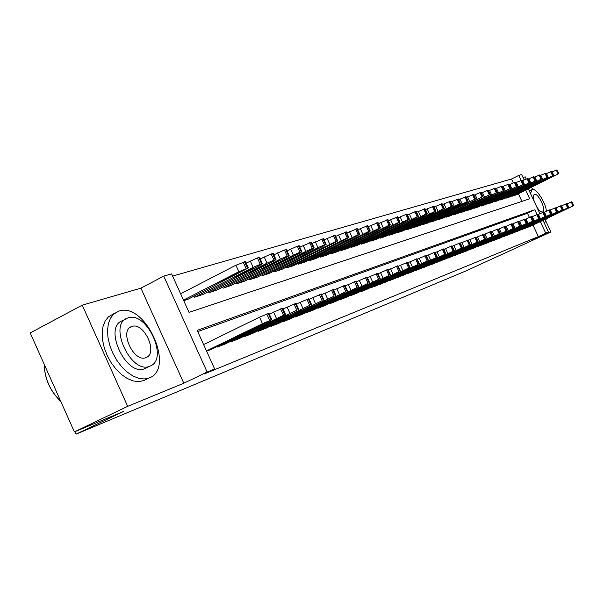 <?xml version="1.0" encoding="UTF-8"?>
<svg xmlns="http://www.w3.org/2000/svg" width="604" height="604" viewBox="0 0 604 604"><rect width="100%" height="100%" fill="white"/><g stroke="black" fill="none" stroke-linecap="round" stroke-linejoin="round"><path stroke-width="0.91" d="M513.257 182.793L511.497 179.018L518.776 175.409L521.66 174.594L524.121 179.864M526.19 178.958L525.193 176.829L523.004 177.463M543.019 220.354L548.477 232.042L532.396 239.592L550.931 231.951L466.364 270.743L76.051 434.155L123.578 411.437L74.383 431.89L30.2 332.932L82.257 305.156L127.67 406.349L183.812 383.215L207.142 372.064L163.76 276.119L171.619 273.891L189.029 312.366L529.685 198.799L525.676 190.2M183.812 383.215L140.928 288.161L82.257 305.156M140.928 288.161L163.76 276.119M511.497 179.018L172.616 276.096M550.931 231.951L545.963 221.313M74.383 431.89L127.67 406.349M527.005 227.436L530.523 226.281M521.161 229.686L524.763 228.501M515.197 231.981L518.874 230.773M509.089 234.329L512.856 233.091M502.853 236.73L506.696 235.469M496.473 239.184L500.406 237.893M489.942 241.698L493.966 240.377M483.26 244.265L487.383 242.914M476.42 246.893L480.641 245.511M469.421 249.588L473.74 248.176M462.249 252.344L466.673 250.902M454.895 255.175L459.433 253.688M447.368 258.067L452.011 256.549M439.652 261.034L444.416 259.478M431.732 264.076L436.616 262.483M423.615 267.202L428.629 265.564M415.288 270.403L420.429 268.727M406.734 273.688L412.011 271.966M397.953 277.062L403.374 275.296M388.938 280.528L394.51 278.716M379.674 284.091L385.397 282.227M370.146 287.753L376.028 285.835M360.354 291.513L360.512 291.868L366.401 289.55M350.282 295.386L350.448 295.749L356.503 293.363M339.916 299.373L340.082 299.743L346.318 297.289M329.24 303.472L329.414 303.857L335.832 301.336M318.248 307.693L318.429 308.093L325.043 305.496M306.915 312.049L307.104 312.464L313.921 309.784M295.235 316.534L295.432 316.964L302.461 314.201M283.193 321.162L283.389 321.607L290.637 318.753M270.758 325.933L270.969 326.394L278.444 323.45M257.923 330.864L258.142 331.339L265.866 328.304M244.673 335.952L244.892 336.451L252.872 333.31M230.97 341.215L231.204 341.728L239.448 338.482M216.798 346.651L217.047 347.187L225.571 343.835M521.924 201.381L518.375 193.771M183.737 300.671L188.44 299.04M193.959 296.209L194.435 297.266L203.148 294.367M208.486 291.641L208.946 292.653L217.372 289.844M222.536 287.217L222.982 288.191L231.136 285.473M236.134 282.929L236.557 283.865L244.454 281.245M249.293 278.784L249.709 279.69L257.349 277.145M262.045 274.767L262.446 275.635L269.852 273.174M274.405 270.871L274.782 271.709L281.97 269.324M286.379 267.096L286.749 267.904L293.718 265.586M298.006 263.427L298.361 264.212L305.126 261.962M309.286 259.871L309.633 260.626L316.194 258.444M320.233 256.413L320.565 257.145L326.945 255.031M330.871 253.061L331.196 253.771L337.394 251.709M341.207 249.799L341.524 250.486L347.542 248.486M351.256 246.628L351.558 247.293L357.417 245.345M361.026 243.54L361.32 244.182L367.021 242.295M370.539 240.543L370.826 241.162L376.368 239.32M379.788 237.621L380.067 238.225L385.465 236.428M388.795 234.775L389.067 235.364L394.329 233.612M397.568 232.004L397.832 232.57L402.959 230.871M406.122 229.301L406.379 229.852L411.369 228.199M414.45 226.674L414.699 227.21L419.569 225.594M422.574 224.107L422.815 224.628L427.564 223.05M430.493 221.6L430.728 222.106L435.363 220.573M438.225 219.161L438.451 219.652L442.974 218.157M445.767 216.776L445.986 217.259L450.395 215.794M453.128 214.45L453.34 214.918L457.651 213.491M460.316 212.178L460.527 212.631L464.733 211.241M467.33 209.958L467.541 210.403L471.649 209.037M474.193 207.791L474.389 208.221L478.406 206.893M480.89 205.67L481.086 206.092L485.012 204.794M487.443 203.601L487.632 204.009L491.475 202.74M493.846 201.57L494.034 201.978L497.787 200.732M500.112 199.592L500.293 199.984L503.962 198.769M506.243 197.651L506.416 198.037L510.01 196.844M512.237 195.756L512.411 196.126L515.922 194.964M537.024 214.518L534.789 209.724L197.168 330.358L214.654 368.991L204.046 374.05L538.36 236.625L532.992 225.111M529.383 217.38L527.458 213.242L197.734 331.604M206.606 351.211L211.219 349.369M74.934 431.656L76.051 434.155M548.477 232.042L545.729 233.167L540.338 221.623M538.36 236.625L545.729 233.167M214.654 368.991L207.142 372.064M528.341 188.901L539.9 213.665M521.101 180.392L518.776 175.409M527.458 213.242L534.789 209.724M206.477 350.924L262.491 323.668L271.86 319.69L210.517 349.708M268.939 313.287L259.531 317.16L203.601 344.567M255.892 327.013L260.43 325.299L243.684 333.098L255.892 327.013M183.48 300.105L238.852 271.709L248.319 268.002L187.738 299.395M180.611 293.771L235.907 265.231L245.443 261.683M232.381 275.303L220.369 281.751L237.04 273.876L238.806 272.683L232.381 275.303M60.762 401.388C51.265 392.336 45.821 381.381 44.432 368.516M44.281 364.469C44.666 378.572 50.155 390.864 60.747 401.35M118.912 311.113L113.809 313.997L110.547 318.104L108.41 323.563L107.527 330.101L107.957 337.409L109.679 345.103L112.623 352.781L116.632 360.059L121.502 366.545L126.968 371.905L132.744 375.884L138.535 378.278L144.054 378.995L149.06 378.006C175.862 368.976 145.338 301.434 118.912 311.113M115.273 312.857L108.501 316.768L105.217 320.883L103.065 326.341L102.159 332.88L102.574 340.173L104.288 347.851L107.218 355.522L111.219 362.777L116.081 369.24L121.547 374.586L127.331 378.542L133.137 380.92L138.663 381.622L143.654 380.641L145.594 379.697M146.364 367.874L144.801 368.636C126.123 377.266 102.733 326.704 122.567 320.656L125.579 319.093M128.025 317.923L127.474 318.119C107.693 324.122 131.143 374.79 149.754 366.198L149.868 366.152C169.18 359.765 146.931 310.728 128.025 317.923M145.889 357.606L146.009 357.56C158.505 353.483 144.031 321.698 131.883 326.492L131.574 326.598C118.882 330.516 133.854 362.981 145.889 357.606M546.409 211.219C545.578 202.234 536.11 187.791 532.184 189.573L530.478 193.491M536.654 206.711C539.032 210.524 541.033 212.276 542.649 211.974L542.671 211.966C546.801 210.826 538.3 192.676 534.449 194.412L534.389 194.435C533.038 195.235 533.03 197.689 534.351 201.781M544.483 223.495L546.333 218.784M533.626 189.611L531.256 187.474M217.765 346.915L283.502 315.258L285.564 314.51L283.231 315.824L224.892 344.167M282.695 308.221L269.301 314.072M269.89 321.706L274.269 320.052L257.795 327.723L269.89 321.706M231.898 341.464L296.828 310.222L238.791 338.806M295.983 303.321L283.042 308.976M283.404 316.587L287.632 314.978L271.43 322.536L283.404 316.587M245.571 336.194L309.709 305.36L252.238 333.619M308.825 298.587L296.315 304.054M296.473 311.634L300.558 310.079L284.605 317.515L296.473 311.634M258.791 331.09L322.159 300.664L265.247 328.599M321.245 294.012L309.15 299.297M309.105 306.84L313.061 305.337L297.349 312.661L309.105 306.84M195.175 297.032L253.182 267.353L260.279 264.303L262.415 263.729L260.165 265.231L202.476 294.707M246.107 263.14L257.38 257.953L259.577 257.515M246.757 270.902L234.85 277.266L251.256 269.527L253.031 268.342L246.757 270.902M209.656 292.427L267.028 263.14L273.974 260.158L276.028 259.599L273.771 261.094L216.723 290.177M260.218 258.92L271.128 253.907L273.234 253.484M260.649 266.651L248.848 272.94L264.99 265.322L266.772 264.144L260.649 266.651M223.669 287.972L280.399 259.071L287.217 256.141L289.188 255.613L286.923 257.093L230.502 285.798M273.854 254.843L284.409 250.003L286.432 249.588M274.065 262.544L262.378 268.75L278.27 261.253L280.052 260.09L274.065 262.544M237.229 283.654L293.333 255.137L300.014 252.261L301.909 251.755L299.644 253.219L243.842 281.555M287.028 250.902L297.251 246.228L299.199 245.828M287.051 258.565L275.462 264.703L291.113 257.327L292.902 256.164L287.051 258.565M271.596 326.152L334.201 296.119L277.848 323.744M333.265 289.588L321.562 294.699M321.328 302.204L325.156 300.754L309.686 307.964L321.328 302.204M250.35 279.478L305.851 251.332L312.396 248.508L314.223 248.018L311.951 249.475L256.76 277.44M299.78 247.089L311.551 242.181M299.607 254.722L288.131 260.785L303.54 253.521L305.33 252.366L299.607 254.722M284.001 321.366L345.858 291.717L290.063 319.033M344.899 285.299L333.567 290.245M333.159 297.719L336.866 296.315L321.622 303.412L333.159 297.719M263.072 275.439L317.961 247.648L324.386 244.877L326.145 244.401L323.872 245.851L269.278 273.461M312.109 243.404L323.51 238.656M311.77 251L300.392 256.994L315.575 249.837L317.372 248.689L311.77 251M296.02 316.738L357.153 287.451L301.894 314.473M356.164 281.154L345.194 285.941M344.62 293.37L333.197 299.003L344.62 293.37M275.394 271.521L335.998 241.358L337.689 240.898L335.416 242.34L281.411 269.603M324.054 239.841L335.092 235.243M323.54 247.398L312.276 253.318L327.232 246.266L329.029 245.126L323.54 247.398M307.678 312.238L368.093 283.321L313.37 310.041M367.089 277.13L356.451 281.766M355.726 289.165L344.408 294.737L355.726 289.165M287.338 267.715L347.247 237.946L348.886 237.508L346.613 238.935L293.182 265.858M335.62 236.391L346.318 231.936M334.956 243.903L323.789 249.754L338.534 242.808L340.331 241.676L334.956 243.903M318.988 307.881L378.7 279.312L324.514 305.752M377.674 273.227L367.36 277.727M366.492 285.08L355.28 290.592L366.492 285.08M329.958 303.646L388.991 275.432L335.318 301.577M387.949 269.444L377.945 273.808M376.941 281.117L365.828 286.575L376.941 281.117M340.611 299.539L398.972 271.664L345.82 297.53M397.915 265.775L388.206 270.011M387.073 277.274L376.066 282.672L387.073 277.274M350.954 295.552L408.666 268.002L356.02 293.597M407.594 262.212L398.164 266.319M396.919 273.544L386.009 278.889L396.919 273.544M361.011 291.672L418.074 264.454L365.933 289.777M416.994 258.746L407.836 262.74M406.477 269.92L395.665 275.213L406.477 269.92M370.788 287.904L427.224 260.996L375.575 286.062M426.13 255.386L417.228 259.259M415.763 266.394L405.05 271.634L415.763 266.394M380.293 284.235L436.111 257.644L384.952 282.446M437.356 257.191L434.993 252.087L426.356 255.885M424.793 262.974L414.178 268.161L424.793 262.974M389.542 280.671L444.755 254.382L394.072 278.927M445.963 253.944L443.63 248.908L435.235 252.6M433.566 259.644L423.049 264.779L433.566 259.644M398.542 277.198L453.166 251.204L402.951 275.5M452.041 245.843L443.864 249.407M442.113 256.406L431.686 261.487L442.113 256.406M407.307 273.823L461.35 248.116L411.603 272.162M460.218 242.831L452.26 246.296M450.425 253.257L440.089 258.286L450.425 253.257M415.839 270.532L469.316 245.111L420.029 268.916M468.183 239.901L460.429 243.276M458.511 250.184L448.274 255.167L458.511 250.184M424.159 267.323L477.069 242.181L428.236 265.752M475.937 237.04L468.379 240.332M466.394 247.195L456.246 252.132L466.394 247.195M298.935 264.031L358.157 234.639L359.735 234.216L357.462 235.636L304.597 262.227M346.832 233.046L357.206 228.727M346.024 240.513L334.956 246.304L349.497 239.448L351.286 238.331L346.024 240.513M310.184 260.452L368.734 231.438L370.26 231.022L367.987 232.434L315.688 258.701M357.704 229.799L367.768 225.609M356.76 237.229L345.79 242.951L360.127 236.194L361.924 235.084L356.76 237.229M321.109 256.979L379.002 228.32L380.475 227.927L378.21 229.324L326.454 255.281M368.251 226.659L378.021 222.589M367.179 234.035L356.307 239.697L370.448 233.038L372.238 231.928L367.179 234.035M331.717 253.604L388.976 225.3L390.395 224.914L388.13 226.304L336.911 251.951M378.481 223.601L387.972 219.66M377.289 230.939L366.522 236.534L380.467 229.965L382.257 228.871L377.289 230.939M342.03 250.32L398.655 222.37L400.029 221.993L397.764 223.374L347.081 248.72M388.425 220.641L397.636 216.813M387.119 227.934L376.443 233.469L390.199 226.991L391.988 225.896L387.119 227.934M352.057 247.134L408.062 219.516L409.391 219.154L407.134 220.52L356.964 245.571M398.074 217.765L407.028 214.042M396.662 225.013L386.084 230.486L399.659 224.092L401.449 223.004L396.662 225.013M361.804 244.031L417.205 216.745L418.496 216.398L416.239 217.75L366.583 242.514M407.458 214.971L416.164 211.355M405.948 222.166L395.461 227.58L408.863 221.275L410.644 220.203L405.948 222.166M371.294 241.019L426.099 214.05L427.345 213.71L425.095 215.062L375.937 239.539M416.579 212.253L425.042 208.735M414.971 219.403L404.574 224.763L417.809 218.535L419.584 217.47L414.971 219.403M380.52 238.082L434.752 211.43L435.96 211.098L433.71 212.434L385.05 236.64M425.45 209.611L433.687 206.191M423.751 216.715L413.453 222.015L426.515 215.87L428.289 214.813L423.751 216.715M389.512 235.22L443.17 208.878L444.34 208.554L442.098 209.89L393.921 233.816M434.08 207.044L442.09 203.714M432.298 214.103L422.083 219.343L434.986 213.28L436.76 212.223L432.298 214.103M398.27 232.434L451.362 206.394L452.502 206.085L450.267 207.406L402.558 231.068M442.475 204.537L450.282 201.298M440.618 211.551L430.493 216.745L443.238 210.751L445.005 209.709L440.618 211.551M406.794 229.724L459.342 203.971L460.444 203.669L458.217 204.982L410.977 228.387M450.652 202.106L458.255 198.95M448.719 209.075L438.685 214.209L451.271 208.289L453.03 207.255L448.719 209.075M432.26 264.197L484.627 239.327L436.239 262.664M483.487 234.261L476.133 237.463M474.072 244.288L464.015 249.173L474.072 244.288M440.165 261.154L491.996 236.542L444.038 259.66M490.848 231.551L483.676 234.677M481.554 241.449L471.588 246.289L481.554 241.449M447.866 258.18L499.176 233.831L451.649 256.723M498.021 228.908L491.037 231.951M488.855 238.686L478.972 243.48L488.855 238.686M455.386 255.281L506.175 231.189L459.078 253.861M505.019 226.334L498.209 229.301M495.967 235.983L486.167 240.732L495.967 235.983M415.114 227.074L467.119 201.615L468.191 201.321L465.971 202.627L419.191 225.783M458.617 199.735L466.024 196.662M456.616 206.651L446.666 211.74L459.1 205.896L460.86 204.862L456.616 206.651M423.215 224.499L474.699 199.32L427.194 223.231M466.379 197.425L473.596 194.435M464.31 204.295L454.45 209.331L466.733 203.556L468.485 202.536L464.31 204.295M431.12 221.985L482.083 197.078L435.001 220.754M473.944 195.175L480.98 192.261M471.815 202L462.03 206.983L474.178 201.283L475.922 200.264L471.815 202M438.836 219.531L489.285 194.896L442.619 218.331M481.32 192.986L488.183 190.139M479.131 199.765L469.429 204.696L481.433 199.056L483.17 198.052L479.131 199.765M462.724 252.449L513.007 228.614L466.326 251.06M513.928 228.282L511.845 223.805L505.201 226.711M502.906 233.355L493.189 238.059L502.906 233.355M446.356 217.138L496.314 192.767L450.055 215.96M488.508 190.849L495.204 188.071M486.265 197.576L476.647 202.461L488.515 196.889L490.252 195.885L486.265 197.576M469.882 249.694L519.666 226.1L473.4 248.335M520.565 225.775L518.504 221.351L512.026 224.19M509.678 230.788L500.044 235.447L509.678 230.788M453.71 214.805L503.177 190.69L457.311 213.657M495.529 188.758L502.06 186.055M493.234 195.447L483.698 200.286L495.423 194.775L497.152 193.778L493.234 195.447M476.873 246.998L526.175 223.639L480.308 245.669M525.012 218.973L518.685 221.728M516.292 228.282L506.741 232.902L516.292 228.282M460.882 212.517L509.867 188.659L464.401 211.4M502.377 186.727L508.742 184.054L510.773 188.41M500.029 193.363L490.569 198.157L502.173 192.706L503.895 191.717L500.029 193.363M483.706 244.363L532.524 221.245L487.058 243.065M531.361 216.632L525.178 219.328M522.739 225.836L513.272 230.411L522.739 225.836M467.889 210.29L516.405 186.681L471.331 209.195M509.059 184.741L515.272 182.136L517.281 186.44M506.665 191.332L497.288 196.081L506.665 191.332M490.373 241.789L538.723 218.905L493.649 240.528M539.553 218.603L537.56 214.337L531.528 216.979M529.044 223.442L519.651 227.98L529.044 223.442M474.729 208.116L522.785 184.748L478.096 207.044M515.582 182.801L521.667 180.279M513.151 189.346L503.849 194.05L513.151 189.346M496.896 239.275L544.785 216.617L500.097 238.036M545.586 216.323L543.623 212.11L537.726 214.692M535.204 221.109L525.888 225.602L535.204 221.109M481.418 205.987L529.021 182.853L484.71 204.937M521.954 180.906L527.896 178.444M519.485 187.406L510.259 192.064L519.485 187.406M503.268 236.821L550.705 214.382L506.401 235.613M551.49 214.095L549.542 209.928L543.781 212.449M541.222 218.829L531.981 223.284L541.222 218.829M487.956 203.91L535.114 181.011L491.173 202.884M528.183 179.056L533.981 176.625L535.922 180.785M525.669 185.511L516.518 190.124L525.669 185.511M509.497 234.412L556.488 212.2L512.562 233.235M557.25 211.921L555.325 207.799L549.693 210.26M547.103 216.594L537.938 221.011L547.103 216.594M494.351 201.872L541.063 179.207L497.492 200.875M534.268 177.244L539.946 174.896M531.724 183.661L522.641 188.237L531.724 183.661M515.589 232.064L562.143 210.064L518.587 230.909M560.988 205.73L555.476 208.123M552.849 214.412L543.766 218.791L552.849 214.412M500.603 199.886L546.884 177.44L503.683 198.905M540.218 175.477L545.767 173.182M537.635 181.849L528.636 186.379L537.635 181.849M521.546 229.769L567.677 207.972L524.483 228.637M568.402 207.708L566.514 203.684L561.131 206.039M558.474 212.283L549.459 216.625L558.474 212.283M506.718 197.938L552.577 175.711L509.731 196.979M546.031 173.756L551.452 171.491L553.332 175.507M543.419 180.083L534.487 184.567L543.419 180.083M527.383 227.519L573.083 205.934L530.252 226.409M571.935 201.698L566.665 203.993M563.977 210.2L555.031 214.503L563.977 210.2M512.705 196.036L558.149 174.028L515.65 195.1M551.724 172.065L557.031 169.867M549.081 178.346L540.218 182.793L549.081 178.346M259.531 317.16L262.491 323.668M266.749 313.967L269.709 320.46M268.161 313.453L271.113 319.931M250.048 330.343L249.867 329.95M238.852 271.709L235.907 265.231M247.542 268.168L244.597 261.713M246.1 268.606L243.155 262.136M236.783 273.318L237.04 273.876M226.424 278.361L226.779 279.131M273.529 312.004L276.436 318.391M280.596 308.878L283.502 315.258M281.955 308.372L284.862 314.744M264.008 325.035L263.835 324.65M287.043 307.021L289.905 313.302M293.967 303.955L296.828 310.222M295.281 303.472L298.134 309.731M300.097 302.211L302.921 308.38M306.892 299.199L309.709 305.36M308.161 298.731L310.969 304.884M312.729 297.553L315.499 303.623M319.38 294.601L322.159 300.664M320.611 294.156L323.374 300.203M253.182 267.353L250.282 260.988M261.668 263.888L258.776 257.538M260.279 264.303L257.38 257.953M251.007 268.984L251.256 269.527M240.777 273.967L241.117 274.707M267.028 263.14L264.174 256.889M275.318 259.75L272.472 253.514M273.974 260.158L271.128 253.907M264.748 264.794L264.99 265.322M254.639 269.716L254.963 270.433M280.399 259.071L277.591 252.925M288.516 255.749L285.715 249.618M287.217 256.141L284.409 250.003M278.036 260.739L278.27 261.253M268.04 265.609L268.357 266.304M293.333 255.137L290.569 249.09M301.268 251.883L298.512 245.858M300.014 252.261L297.251 246.228M290.879 256.821L291.113 257.327M281.003 261.638L281.305 262.302M324.944 293.053L327.678 299.018M331.468 290.154L334.201 296.119M332.661 289.716L335.386 295.666M305.851 251.332L303.125 245.383M313.612 248.138L310.901 242.212M312.396 248.508L309.678 242.574M303.314 253.031L303.54 253.521M293.552 257.795L293.846 258.429M336.768 288.689L339.456 294.563M343.17 285.851L345.858 291.717M344.318 285.428L347.006 291.279M317.961 247.648L315.28 241.796M325.564 244.522L322.891 238.686M324.386 244.877L321.706 239.033M315.356 249.361L315.575 249.837M305.707 254.065L305.986 254.684M348.214 284.469L350.871 290.252M354.503 281.683L357.153 287.451M355.62 281.268L358.263 287.028M329.693 244.084L327.051 238.323M337.138 241.011L334.503 235.273M335.998 241.358L333.355 235.605M327.021 245.805L327.232 246.266M317.478 250.456L317.749 251.053M359.312 280.384L361.924 286.07M365.488 277.644L368.093 283.321M366.56 277.244L369.172 282.914M341.056 240.626L338.451 234.956M348.357 237.614L345.76 231.959M347.247 237.946L344.65 232.283M338.331 242.355L338.534 242.808M328.893 246.961L329.157 247.534M370.071 276.413L372.645 282.015M376.126 273.725L378.7 279.312M377.175 273.34L379.742 278.92M380.497 272.57L383.034 278.089M386.454 269.928L388.991 275.432M387.474 269.55L390.003 275.047M390.622 268.84L393.121 274.276M396.473 266.236L398.972 271.664M397.462 265.873L399.954 271.294M400.444 265.216L402.913 270.569M406.198 262.657L408.666 268.002M407.156 262.31L409.618 267.647M409.988 261.698L412.426 266.976M415.643 259.184L418.074 264.454M416.579 258.844L419.002 264.099M419.259 258.278L421.66 263.48M424.823 255.809L427.224 260.996M425.729 255.477L428.123 260.656M428.274 254.956L430.644 260.082M433.748 252.525L436.111 257.644M434.623 252.2L436.986 257.312M437.039 251.732L439.372 256.783M442.422 249.331L444.755 254.382M443.276 249.014L445.609 254.058M445.563 248.584L447.866 253.574M450.863 246.228L453.166 251.204M451.694 245.919L453.997 250.894M453.853 245.526L456.133 250.449M459.07 243.201L461.35 248.116M459.886 242.906L462.158 247.814M461.932 242.551L464.182 247.406M467.066 240.264L469.316 245.111M467.858 239.969L470.101 244.809M469.791 239.652L472.011 244.439M474.857 237.395L477.069 242.181M475.62 237.115L477.839 241.887M352.079 237.274L349.512 231.687M359.229 234.314L356.67 228.75M358.157 234.639L355.59 229.067M349.293 239.01L349.497 239.448M339.961 243.563L340.218 244.122M362.762 234.02L360.233 228.523M369.776 231.121L367.255 225.639M368.734 231.438L366.213 225.941M359.931 235.764L360.127 236.194M350.705 240.271L350.947 240.807M373.136 230.864L370.645 225.451M380.014 228.018L377.53 222.619M379.002 228.32L376.511 222.914M370.252 232.616L370.448 233.038M361.124 237.07L361.366 237.591M383.2 227.806L380.747 222.468M389.95 225.005L387.496 219.682M388.976 225.3L386.515 219.977M380.278 229.565L380.467 229.965M371.249 233.967L371.483 234.465M392.985 224.831L390.554 219.569M399.606 222.076L397.183 216.836M398.655 222.37L396.232 217.115M390.018 226.591L390.199 226.991M381.086 230.947L381.313 231.43M402.483 221.94L400.09 216.753M408.984 219.237L406.598 214.065M408.062 219.516L405.669 214.337M399.486 223.707L399.659 224.092M390.645 228.018L390.864 228.486M411.717 219.131L409.353 214.02M418.104 216.474L415.748 211.377M417.205 216.745L414.842 211.642M408.689 220.898L408.863 221.275M399.946 225.164L400.15 225.617M420.701 216.398L418.368 211.355M426.975 213.786L424.65 208.757M426.099 214.05L423.766 209.014M408.984 222.385L409.187 222.831M429.436 213.741L427.134 208.765M435.597 211.166L433.302 206.213M434.752 211.43L432.449 206.462M417.787 219.682L417.983 220.113M437.938 211.151L435.665 206.251M443.993 208.622L441.728 203.737M443.17 208.878L440.897 203.978M426.349 217.055L426.537 217.47M446.213 208.637L443.97 203.797M452.169 206.145L449.935 201.321M451.362 206.394L449.119 201.562M434.691 214.496L434.872 214.896M454.268 206.183L452.056 201.411M460.127 203.737L457.923 198.973M459.342 203.971L457.13 199.207M442.815 212.004L442.996 212.397M477.454 236.828L479.644 241.555M482.437 234.609L484.627 239.327M483.185 234.329L485.374 239.041M484.921 234.08L487.088 238.746M489.829 231.883L491.996 236.542M490.561 231.619L492.721 236.27M492.192 231.4L494.336 236.005M497.039 229.233L499.176 233.831M497.749 228.976L499.886 233.567M499.289 228.78L501.403 233.333M504.061 226.651L506.175 231.189M504.755 226.394L506.869 230.932M462.12 203.797L459.931 199.086M467.889 201.381L465.707 196.685M467.119 201.615L464.937 196.912M450.727 209.573L450.909 209.95M469.769 201.472L467.609 196.813M475.446 199.094L473.287 194.45M474.699 199.32L472.539 194.677M477.228 199.199L475.099 194.609M482.815 196.859L480.686 192.276M482.083 197.078L479.954 192.495M484.506 196.987L482.392 192.45M490.003 194.684L487.896 190.154M489.285 194.896L487.179 190.366M506.212 226.228L508.304 230.72M510.916 224.129L513.007 228.614M511.596 223.88L513.679 228.357M491.596 194.828L489.512 190.351M497.009 192.555L494.933 188.086M496.314 192.767L494.231 188.289M512.962 223.744L515.031 228.176M517.605 221.668L519.666 226.1M518.262 221.426L520.323 225.851M498.519 192.721L496.458 188.297M503.849 190.487L501.796 186.07M503.177 190.69L501.116 186.266M519.553 221.313L521.599 225.692M524.136 219.267L526.175 223.639M524.778 219.026L526.816 223.397M505.276 190.668L503.238 186.296M510.531 188.463L508.493 184.099M509.867 188.659L507.828 184.296M525.993 218.942L528.009 223.269M530.508 216.919L532.524 221.245M531.135 216.685L533.151 221.011M511.875 188.659L509.859 184.341M517.047 186.485L515.038 182.174M516.405 186.681L514.389 182.363M532.275 216.625L534.268 220.905M536.73 214.631L538.723 218.905M537.341 214.405L539.334 218.671M518.315 186.704L516.329 182.431M523.411 184.552L521.426 180.294M522.785 184.748L520.791 180.483M538.413 214.36L540.384 218.588M542.807 212.389L544.785 216.617M543.411 212.17L545.382 216.391M524.612 184.786L522.641 180.566M529.633 182.672L527.669 178.459M529.021 182.853L527.05 178.641M544.408 212.147L546.363 216.33M548.749 210.207L550.705 214.382M549.338 209.988L551.286 214.163M530.757 182.914L528.81 178.746M535.71 180.83L533.77 176.662M535.114 181.011L533.166 176.844M550.274 209.988L552.207 214.118M554.555 208.07L556.488 212.2M555.129 207.859L557.062 211.981M536.767 181.087L534.842 176.964M541.652 179.026L539.727 174.911M541.063 179.207L539.138 175.084M556.005 207.874L557.915 211.959M560.233 205.979L562.143 210.064M560.799 205.775L562.702 209.852M542.649 179.297L540.739 175.22M547.466 177.266L545.563 173.197M546.884 177.44L544.982 173.371M561.607 205.805L563.502 209.852M565.789 203.941L567.677 207.972M566.333 203.737L568.221 207.768M548.394 177.553L546.507 173.522M553.143 175.545L551.263 171.521M552.577 175.711L550.697 171.687M567.088 203.79L568.96 207.784M571.218 201.94L573.083 205.934M571.754 201.744L573.619 205.73M554.011 175.84L552.147 171.853M558.7 173.861L556.835 169.883M558.149 174.028L556.284 170.041M268.908 313.219L271.86 319.69M248.319 268.002L245.39 261.555M130.411 327.202L131.574 326.598M144.907 368.591L149.868 366.152M149.06 378.006L143.684 380.626M529.3 190.97L531.814 189.739M282.672 308.153L285.564 314.51M295.96 303.261L298.814 309.512M308.803 298.535L311.611 304.68M321.222 293.967L323.986 300.007M262.415 263.729L259.524 257.395M276.028 259.599L273.182 253.378M289.188 255.613L286.387 249.49M301.909 251.755L299.154 245.73M333.242 289.543L335.967 295.484M314.223 248.018L311.513 242.098M344.876 285.254L347.557 291.105M326.145 244.401L323.472 238.572M356.149 281.109L358.791 286.862M337.689 240.898L335.061 235.167M367.073 277.085L369.671 282.755M348.886 237.508L346.288 231.861M377.659 273.189L380.226 278.769M387.934 269.407L390.463 274.903M397.9 265.737L400.392 271.151M407.579 262.181L410.041 267.512M416.979 258.716L419.402 263.971M426.114 255.356L428.508 260.535M452.034 245.813L454.336 250.781M460.21 242.808L462.483 247.708M468.168 239.879L470.41 244.711M475.922 237.025L478.141 241.796M359.735 234.216L357.175 228.652M370.26 231.022L367.738 225.549M380.475 227.927L377.991 222.529M390.395 224.914L387.942 219.599M400.029 221.993L397.613 216.753M409.391 219.154L407.005 213.99M418.496 216.398L416.141 211.302M427.345 213.71L425.02 208.69M435.96 211.098L433.664 206.145M444.34 208.554L442.075 203.669M452.502 206.085L450.259 201.26M460.444 203.669L458.24 198.912M483.479 234.246L485.661 238.95M490.841 231.536L493 236.179M498.013 228.893L500.15 233.484M505.012 226.319L507.126 230.849M468.191 201.321L466.009 196.625M475.741 199.033L473.581 194.397M483.094 196.806L480.965 192.231M490.274 194.631L488.168 190.109M497.273 192.51L495.189 188.04M504.106 190.434L502.045 186.024M525.012 218.958L527.043 223.329M531.361 216.617L533.37 220.936M523.638 184.514L521.652 180.256M529.851 182.627L527.888 178.422M541.856 178.988L539.938 174.873M560.98 205.715L562.89 209.792M547.662 177.229L545.759 173.159M571.928 201.691L573.792 205.677M558.881 173.824L557.024 169.845"/></g></svg>

